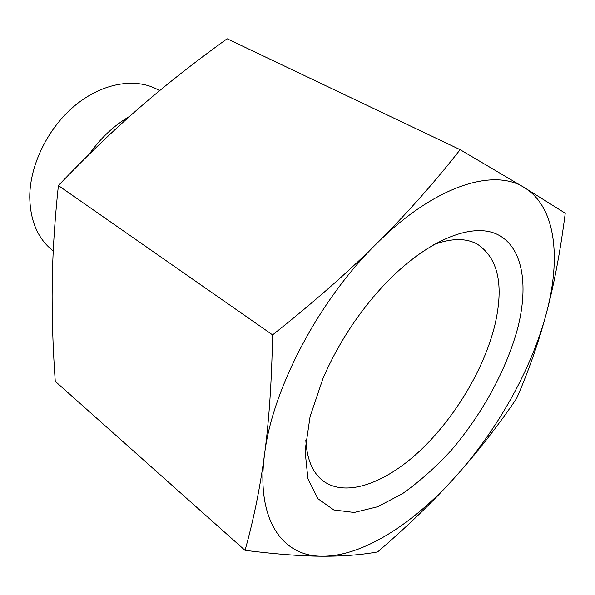<?xml version="1.0" encoding="UTF-8"?>
<svg xmlns="http://www.w3.org/2000/svg" width="595" height="595" viewBox="0 0 595 595"><rect width="100%" height="100%" fill="white"/><g stroke="black" fill="none" stroke-linecap="round" stroke-linejoin="round"><path stroke-width="0.89" d="M516.616 398.449C497.227 426.92 476.647 453.234 454.87 477.398C496.966 430.75 531.261 369.941 546.24 313.803C538.468 342.809 528.591 371.027 516.616 398.449M377.632 551.915C361.477 554.852 343.137 556.288 322.609 556.221C362.63 556.37 412.96 523.994 454.87 477.398C433.182 501.496 407.434 526.337 377.632 551.915M245.036 550.353C253.552 519.963 260.06 487.915 264.559 454.208C255.701 520.29 282.685 556.779 322.609 556.221C302.334 556.191 276.482 554.235 245.036 550.353L55.261 381.336C52.829 347.287 51.81 315.053 52.204 284.641C52.553 254.429 54.614 221.4 58.384 185.551L272.584 334.881C312.858 302.981 347.629 272.473 376.91 243.355C319.21 299.605 272.205 389.204 264.559 454.208C269.059 420.777 271.729 381.001 272.584 334.881M376.91 243.355C406.326 214.141 434.067 182.91 460.151 149.672L524.329 187.589C493.686 167.634 434.499 185.863 376.91 243.355M524.329 187.589L565.25 213.233C560.326 251.454 553.99 284.983 546.24 313.803C561.316 257.933 555.901 206.815 524.329 187.589M460.151 149.672L227.134 38.779C195.338 61.649 166.325 84.453 140.1 107.189C113.957 129.799 86.714 155.92 58.384 185.551M433.368 244.761C451.122 238.156 465.707 237.903 477.13 244.017C498.283 258.081 504.181 285.191 494.809 325.339C484.025 369.317 454.543 418.397 419.557 451.159C384.653 483.705 345.293 497.784 322.765 480.648C312.576 472.661 306.923 459.206 305.815 440.3M517.769 327.994C528.888 284.113 522.551 246.174 496.78 234.162C471.106 222.255 425.7 240.7 383.678 285.407C358.168 312.97 337.938 343.984 322.996 378.442L310.077 416.612L305.064 450.846L307.913 478.744L317.901 498.699L333.81 509.952L354.204 512.473L377.557 506.769L402.421 493.724C419.296 481.801 435.652 467.246 451.479 450.058C482.195 414.075 506.516 369.584 517.769 327.994M53.252 250.934L52.962 250.718C37.968 238.967 30.233 221.117 29.75 197.176C29.743 164.86 48.195 127.419 75.55 105.062C102.928 82.69 135.846 77.469 157.965 89.748L159.624 90.663M89.086 154.395C100.629 138.04 114.195 125.329 129.769 116.27"/></g></svg>

